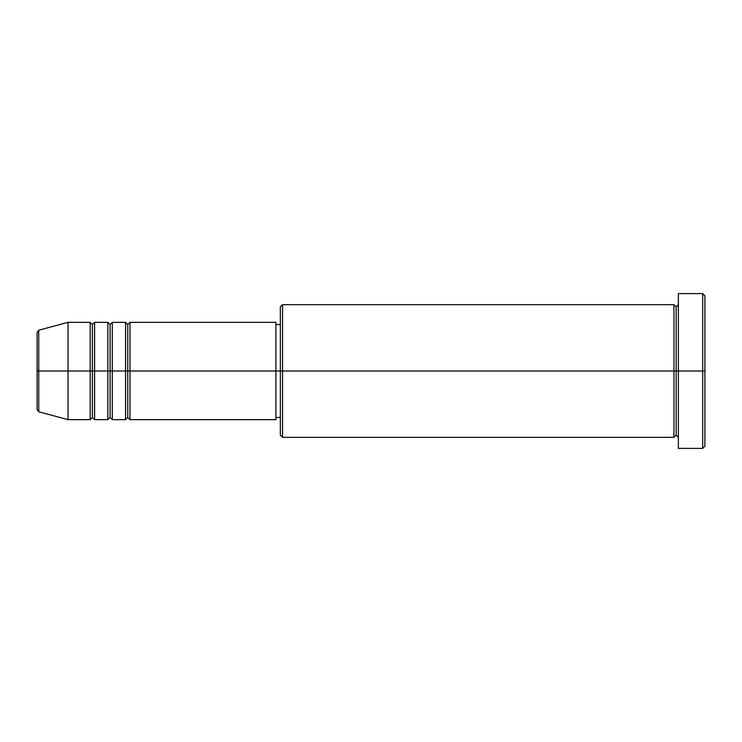 <?xml version="1.0" encoding="UTF-8"?>
<svg xmlns="http://www.w3.org/2000/svg" width="742" height="742" viewBox="0 0 742 742"><rect width="100%" height="100%" fill="white"/><g stroke="black" fill="none" stroke-linecap="round" stroke-linejoin="round"><path stroke-width="1.11" d="M37.1 371L37.1 409.658L37.1 371L37.1 409.658L38.742 411.791L38.742 371L38.742 411.791L38.742 371L37.1 371L37.1 332.342L37.1 371L68.06 371L38.742 371L38.742 330.209L38.742 371L38.742 330.209L37.1 332.342L37.1 371M678.364 437.335L676.157 435.127L673.94 437.335L673.94 304.665L673.94 371L676.157 371L676.157 306.873L676.157 371L676.157 306.873L676.157 371L678.364 371L678.364 448.391L678.364 293.609L678.364 371L702.693 371L702.693 448.391L702.693 371L704.9 371L704.9 295.817L704.9 446.183L704.9 371L282.554 371L282.554 437.335L282.554 371L275.913 371L275.913 419.647L275.913 371L129.971 371L129.971 322.353L129.971 371L127.763 371L127.763 324.56L127.763 371L125.546 371L125.546 322.353L125.546 371L112.283 371L112.283 322.353L112.283 371L110.076 371L110.076 324.56L110.076 371L107.859 371L107.859 322.353L107.859 371L94.596 371L94.596 322.353L94.596 371L92.379 371L92.379 324.56L92.379 371L90.172 371L90.172 322.353L90.172 371L68.06 371L68.06 419.647L68.06 371L90.172 371L90.172 322.353L68.06 322.353L68.06 371L68.06 322.353L38.742 330.209M129.971 419.647L127.763 417.44L125.546 419.647L125.546 371L127.763 371L127.763 324.56L127.763 417.44L127.763 371L127.763 417.44L127.763 371L129.971 371L129.971 419.647L275.913 419.647M112.283 419.647L110.076 417.44L107.859 419.647L107.859 371L110.076 371L110.076 324.56L110.076 417.44L110.076 371L110.076 417.44L110.076 371L112.283 371L112.283 419.647L125.546 419.647M94.596 419.647L92.379 417.44L90.172 419.647L90.172 371L92.379 371L92.379 324.56L92.379 417.44L92.379 371L92.379 417.44L92.379 371L94.596 371L94.596 419.647L107.859 419.647M90.172 322.353L92.379 324.56L94.596 322.353L94.596 371L107.859 371L107.859 322.353L110.076 324.56L112.283 322.353L112.283 371L125.546 371L125.546 322.353L127.763 324.56L129.971 322.353L129.971 371L275.913 371L275.913 322.353L275.913 371L280.337 371L280.337 435.127L280.337 306.873L280.337 371L673.94 371L673.94 304.665L282.554 304.665L282.554 371L282.554 304.665L280.337 306.873M702.693 371L702.693 293.609L702.693 371M673.94 371L673.94 437.335L673.94 371M676.157 371L676.157 435.127L676.157 371M90.172 371L90.172 419.647L90.172 371M94.596 371L94.596 419.647L94.596 371M107.859 371L107.859 419.647L107.859 371M112.283 371L112.283 419.647L112.283 371M125.546 371L125.546 419.647L125.546 371M129.971 371L129.971 419.647L129.971 371M673.94 437.335L282.554 437.335L280.337 435.127M678.364 448.391L702.693 448.391L704.9 446.183M673.94 304.665L676.157 306.873L678.364 304.665M280.337 417.44L275.913 417.44M90.172 419.647L68.06 419.647L38.742 411.791M107.859 322.353L94.596 322.353M704.9 295.817L702.693 293.609L678.364 293.609M280.337 324.56L275.913 324.56M275.913 322.353L129.971 322.353M125.546 322.353L112.283 322.353"/></g></svg>
